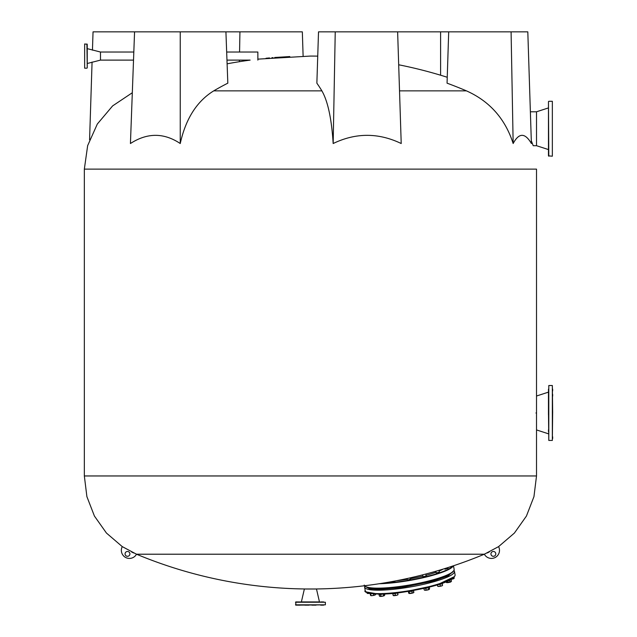 <?xml version="1.0" encoding="UTF-8"?>
<svg xmlns="http://www.w3.org/2000/svg" width="637" height="637" viewBox="0 0 637 637"><rect width="100%" height="100%" fill="white"/><g stroke="black" fill="none" stroke-linecap="round" stroke-linejoin="round"><path stroke-width="0.96" d="M125.067 553.887A2.421 2.421 0 0 1 127.488 551.467A2.421 2.421 0 0 1 129.908 553.887A2.421 2.421 0 0 1 127.488 556.308A2.421 2.421 0 0 1 125.067 553.887M495.785 553.887A2.421 2.421 0 0 0 493.364 551.467A2.421 2.421 0 0 0 490.944 553.887A2.421 2.421 0 0 0 493.364 556.308A2.421 2.421 0 0 0 495.785 553.887M535.94 412.975C536.569 392.137 536.569 392.137 535.94 412.975C536.569 392.137 536.569 392.137 535.94 412.975C536.569 433.813 536.569 433.813 535.94 412.975C536.569 433.813 536.569 433.813 535.94 412.975M513.159 143.524L511.089 31.85L527.81 31.85L531.393 143.524C525.039 132.615 518.964 132.615 513.159 143.524C505.197 118.769 489.622 101.211 466.443 90.86L399.526 90.86M333.167 143.524L335.237 31.85L397.631 31.85L401.214 143.524C378.474 132.615 355.788 132.615 333.167 143.524C331.614 118.769 327.856 101.219 321.884 90.86L213.729 90.86A449.961 318.062 -92.1 0 1 227.823 83.168L225.92 31.85L302.336 31.85L303.116 56.144M257.866 59.137L310.426 56.072A452.182 452.182 0 0 1 317.736 56.136M335.237 31.85L318.516 31.85L316.868 83.168A449.961 116.42 91.6 0 1 321.884 90.86M440.605 75.222L440.605 31.85L448.695 31.85L447.055 83.168A449.961 434.482 95.8 0 1 466.443 90.86M484.343 554.214L136.509 554.214A8.074 8.074 0 0 1 125.624 557.471A8.074 8.074 0 0 1 122.264 546.618L136.509 554.214A452.182 452.182 0 0 0 306.389 588.986L314.463 588.986A452.182 452.182 0 0 0 484.343 554.214L484.343 554.214A8.074 8.074 0 0 0 495.228 557.471A8.074 8.074 0 0 0 498.588 546.618L484.343 554.214M310.426 56.088L309.893 56.088M289.811 56.558L274.674 57.497M273.018 57.633L271.88 57.728M269.531 57.935L265.995 58.27M92.453 50.172L93.042 31.85L134.566 31.85L130.434 143.524C147.258 132.623 163.868 132.623 180.247 143.524C185.709 118.816 196.873 101.259 213.729 90.86M180.247 143.524L180.247 31.85L225.92 31.85M134.566 31.85L180.247 31.85M89.578 139.766L92.07 62.06M239.385 61.685L239.416 60.109M239.568 52.035L239.934 31.85M397.631 31.85L440.605 31.85M448.695 31.85L511.089 31.85M295.488 604.824L325.364 604.824L295.807 605.15L295.807 601.917L325.364 602.244L295.488 602.244M304.852 605.15L308.969 605.15L304.852 605.15M311.875 605.15L316 605.15L311.875 605.15M320.682 605.15L323.588 605.15M323.588 601.917L320.682 601.917L323.588 601.917M311.875 601.917L301.381 601.917L304.367 589.002L316.478 589.002L319.471 601.917L311.875 601.917M325.364 604.824L325.364 602.244M300.17 605.15L297.264 605.15M552.343 156.2L552.343 101.291L552.343 156.2L548.465 155.874L548.465 101.617L548.791 156.2M552.343 101.291L548.791 101.291M531.306 140.753L533.217 145.706L536.513 145.706L536.513 111.786L548.465 107.916M530.374 111.786L536.513 111.786L536.513 145.706L548.465 149.576M552.661 411.199L552.343 440.43L552.343 385.52L548.791 385.52L548.791 440.43L548.465 411.199M552.661 394.351L552.661 396.126M548.465 396.126L548.465 394.351M548.465 389.151L548.465 414.751M536.513 396.827L536.513 169.116L84.339 169.116L84.339 475.958L536.513 475.958L536.513 396.015L548.465 392.137L548.465 390.927M552.343 385.52L552.661 412.975M552.661 389.151L552.661 390.927M552.661 436.791L552.661 438.567M548.465 431.591L548.465 429.816M391.628 581.82L391.914 582.186L394.805 581.263M407.354 579.662L407.64 580.028L410.531 579.105M422.984 576.421L423.279 576.788L426.169 575.864M444.833 568.793L445.128 569.159L448.018 568.236M436.146 572.607L436.441 572.974L439.331 572.05M396.397 580.753A38.109 6.466 -9.9 0 0 407.282 579.248M410.467 578.699A38.109 6.466 -9.9 0 0 422.928 576.087M426.065 575.291A38.109 6.466 -9.9 0 0 436.082 572.233M439.156 571.047A38.109 6.466 -9.9 0 0 443.161 569.08M84.657 43.961L84.657 68.183L84.657 43.961L87.245 44.287L87.245 67.864L86.919 43.961M87.245 57.529L87.245 54.623L87.245 57.529M84.657 68.183L86.919 68.183M133.818 52.035L100.487 52.035L100.487 60.109L87.245 63.501M133.523 60.109L100.487 60.109L100.487 52.035L87.245 48.643M87.245 67.864L87.245 66.407M87.245 45.737L87.245 44.287M226.668 52.035L257.866 52.035L257.866 60.109M227.106 63.819A452.182 452.182 0 0 1 250.134 60.109L226.971 60.109M454.348 576.644L436.847 585.013L402.258 592.291L378.601 594.106L366.506 591.988M371.841 588.134L370.193 587.991M382.638 588.301L379.278 588.747M395.88 587.433L392.703 587.991M411.613 585.276L408.428 585.825M427.244 582.035L424.067 582.592M440.406 578.221L437.093 578.906M449.093 574.407L447.357 575.139M451.115 579.009L452.477 579.073L453.711 578.412L453.6 577.751M453.711 578.412L454.109 577.265M451.434 579.272A2.421 0.414 -9.9 0 0 452.477 579.073A2.421 0.414 -9.9 0 0 454.022 578.492L454.205 577.855M445.98 582.13L446.672 582.6L445.94 581.892M446.433 582.513A2.421 0.414 -9.9 0 0 446.457 582.529A2.421 0.414 -9.9 0 0 446.672 582.6L447.23 582.345L447.07 581.422M447.23 582.345L449.985 581.907L449.69 580.227M449.985 581.907L451.474 581.247L451.203 579.678M446.672 582.6A2.421 0.414 -9.9 0 0 448.671 582.489A2.421 0.414 -9.9 0 0 450.797 581.939L451.474 581.247M437.73 586.303L437.73 586.303A2.421 0.414 -9.9 0 0 437.77 586.351L437.404 584.854M437.77 586.351A2.421 0.414 -9.9 0 0 439.084 586.414L437.778 586.159L437.539 584.814M440.263 585.944L441.457 585.984A2.421 0.414 -9.9 0 1 439.084 586.414L440.263 585.944L439.968 584.272M442.484 585.435L442.484 585.435A2.421 0.414 -9.9 0 1 442.468 585.53A2.421 0.414 -9.9 0 1 441.457 585.984L442.532 585.292L442.245 583.643M423.923 588.381L424.186 589.878L425.174 590.26L429.211 589.424A2.421 0.414 -9.9 0 0 429.306 589.344A2.421 0.414 -9.9 0 0 429.314 589.329L429.33 589.305M429.211 589.424L429.569 588.763L429.211 589.424A2.421 0.414 -9.9 0 1 427.443 590.005A2.421 0.414 -9.9 0 1 425.174 590.26A2.421 0.414 -9.9 0 1 424.608 590.165L424.194 589.886M429.322 587.338L429.569 588.763M426.034 589.926L425.739 588.246M428.725 589.368L428.43 587.696M408.293 591.518L409.058 593.437L413.126 592.88A2.421 0.414 -9.9 0 0 413.652 592.601A2.421 0.414 -9.9 0 0 413.668 592.577A2.421 0.414 -9.9 0 0 413.676 592.561M408.532 592.928L409.058 593.437A2.421 0.414 -9.9 0 0 410.873 593.405A2.421 0.414 -9.9 0 0 413.126 592.88L413.954 592.187L413.556 592.402L413.668 590.579M409.456 593.222L409.169 591.558M412.171 592.856L411.876 591.176M392.782 593.708L393.196 595.468L396.668 595.269A2.421 0.414 -9.9 0 0 397.584 594.966A2.421 0.414 -9.9 0 0 397.942 594.743A2.421 0.414 -9.9 0 0 397.942 594.735M393.196 595.468A2.421 0.414 -9.9 0 0 393.244 595.563A2.421 0.414 -9.9 0 0 394.287 595.651A2.421 0.414 -9.9 0 0 396.668 595.269L397.958 594.695L397.759 592.88M397.536 592.936L397.958 594.695M395.378 595.221L395.083 593.549M379.071 594.425L379.349 595.977L382.343 596.224A2.421 0.414 -9.9 0 0 383.506 595.953A2.421 0.414 -9.9 0 0 384.31 595.651L384.668 593.995M379.349 595.977L380.193 596.407A2.421 0.414 -9.9 0 0 382.343 596.224L384.836 594.974M383.378 594.05L383.657 595.611M380.91 596.113L380.615 594.44M379.779 596.28A2.421 0.414 -9.9 0 0 379.819 596.32A2.421 0.414 -9.9 0 0 380.193 596.407M370.161 593.7L370.742 595.563L372.342 595.603A2.421 0.414 -9.9 0 0 373.577 595.404A2.421 0.414 -9.9 0 0 374.675 595.117L375.567 594.05M370.392 595.014L370.742 595.563A2.421 0.414 -9.9 0 0 372.342 595.603L374.675 595.117A2.421 0.414 -9.9 0 0 375.432 594.743L375.567 594.56M373.378 593.899L373.585 595.093M370.965 595.388L370.678 593.724M366.952 592.49L367.063 593.158L368.178 593.501A2.421 0.414 -9.9 0 0 369.293 593.405A2.421 0.414 -9.9 0 0 369.595 593.358M367.342 593.302A2.421 0.414 -9.9 0 0 367.39 593.397A2.421 0.414 -9.9 0 0 368.178 593.501L369.165 593.111M449.634 580.243A2.986 0.51 -9.9 0 0 451.37 579.463L451.346 579.32M438.71 584.455A2.986 0.51 -9.9 0 0 442.683 583.285L442.659 583.134M424.202 588.317A2.986 0.51 -9.9 0 0 427.531 587.935A2.986 0.51 -9.9 0 0 429.521 587.099A2.986 0.51 -9.9 0 0 429.497 587.051L429.521 587.099M413.843 590.451A2.986 0.51 -9.9 0 0 413.851 590.443A2.986 0.51 -9.9 0 1 410.969 591.359A2.986 0.51 -9.9 0 1 408.054 591.439M392.265 593.461L392.273 593.525A2.986 0.51 -9.9 0 0 394.375 593.644A2.986 0.51 -9.9 0 0 397.631 592.896M378.824 594.13L378.848 594.281A2.986 0.51 -9.9 0 0 382.853 594.066M369.747 593.389L369.771 593.525A2.986 0.51 -9.9 0 0 371.467 593.684M453.552 570.967A45.299 7.684 170.1 0 1 424.075 582.361A45.299 7.684 170.1 0 1 378.147 588.389M364.571 585.745A45.625 7.74 -9.9 0 0 377.868 588.15A45.625 7.74 -9.9 0 0 427.316 581.326A45.625 7.74 -9.9 0 0 454.133 569.359C455.113 577.305 403.747 588.461 378.091 588.397C369.587 588.445 364.977 587.338 364.245 585.061M382.28 583.253A45.299 7.684 -9.9 0 0 452.596 566.07M453.233 565.855A45.625 7.74 170.1 0 1 425.572 577.17A45.625 7.74 170.1 0 1 379.198 583.739M378.036 588.389A45.299 7.684 170.1 0 1 365.335 586.382M454.484 571.397L455.089 574.845A45.625 7.74 170.1 0 1 454.372 576.62A45.625 7.74 170.1 0 1 402.027 591.797A45.625 7.74 170.1 0 1 365.208 590.547L364.603 587.099A45.625 7.74 170.1 0 0 401.429 588.349A45.625 7.74 170.1 0 0 453.767 573.173A45.625 7.74 170.1 0 0 454.484 571.397L453.998 570.394M453.711 570.76L448.185 575.808L432.818 581.231L401.429 587.593L379.469 589.4L369.603 588.771L365.128 586.351M447.238 77.268A452.182 452.182 0 0 0 398.69 64.775M536.513 475.958L533.957 496.629L526.433 516.05L514.401 533.058L498.588 546.618M489.216 552.008L487.17 552.98M84.339 475.958L86.895 496.629L94.419 516.05L106.451 533.058L122.264 546.618M131.636 552.008L133.682 552.98M132.313 92.739L112.614 105.909L97.326 124.024L87.651 145.65L84.339 169.116M552.343 440.43L548.791 440.43M536.513 429.927L548.465 433.805M454.133 569.359L453.504 565.767M455.089 574.845C454.778 581.74 428.088 588.341 402.234 592.306C376.324 596.208 362.541 592.792 365.208 590.547M364.722 585.984L364.603 587.099M444.897 569.152L444.801 568.57M448.082 568.594L447.907 567.591M436.21 572.966L435.907 571.238M440.454 578.468L440.342 577.855M439.395 572.408L439.028 570.33M424.107 582.839L424.027 582.377M423.048 576.78L422.713 574.837M427.292 582.282L427.172 581.629M426.233 576.222L425.842 574.025M411.653 585.522L411.55 584.925M410.594 579.463L410.308 577.831M408.476 586.072L408.365 585.475M407.417 580.02L407.154 578.531M395.927 587.68L395.848 587.234M394.868 581.621L394.773 581.063M392.742 588.238L392.631 587.585M391.683 582.178L391.596 581.653M379.318 588.994L379.214 588.389"/></g></svg>
